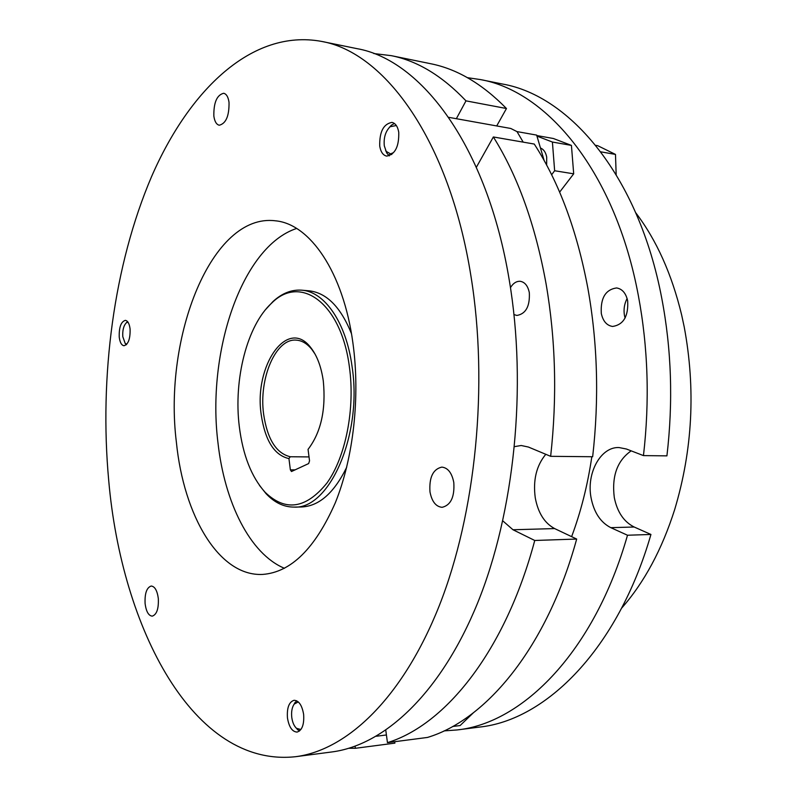 <?xml version="1.0" encoding="UTF-8"?>
<svg xmlns="http://www.w3.org/2000/svg" width="797" height="797" viewBox="0 0 797 797"><rect width="100%" height="100%" fill="white"/><g stroke="black" fill="none" stroke-linecap="round" stroke-linejoin="round"><path stroke-width="1.2" d="M621.65 608.121C644.255 582.458 661.928 549.601 674.68 509.542C692.603 449.827 695.771 388.936 684.205 326.89L681.644 314.964C671.791 274.098 656.509 240.056 635.797 212.839M315.054 354.097L311.866 349.435C307.164 343.637 302.003 340.538 296.364 340.14C275.812 337.948 258.597 378.595 263.638 414.271C267.364 439.197 276.24 453.354 290.267 456.751L288.942 458.594C274.347 455.276 265.102 440.641 261.227 414.709C253.685 365.723 287.617 316.578 310.9 347.781C317.156 355.831 321.291 366.919 323.303 381.036C326.073 409.648 320.992 432.422 308.05 449.378L309.535 460.845L308.648 463.565L291.483 471.525L290.367 469.861L288.942 458.594M349.395 366.889C355.243 408.712 345.699 456.9 326.969 483.002C305.988 508.845 285.326 511.893 264.993 492.147C251.444 476.935 242.876 455.087 239.309 426.604C233.401 379.541 247.07 325.306 271.767 303.019C300.429 274.048 341.246 302.9 349.395 366.889M265.74 309.415L272.972 301.545C281.999 293.266 291.563 289.47 301.664 290.178C324.509 291.523 346.187 322.466 352.045 366.401C362.745 434.425 329.47 509.711 293.904 507.091C283.772 507.081 274.507 502.608 266.088 493.702L259.433 485.343M444.059 730.899L457.159 729.942C523.021 723.078 594.532 651.279 627.498 535.235L610.811 527.664C600.559 522.424 593.974 512.491 591.075 497.846C586.223 473.298 600.629 446.649 619.02 447.545L626.402 449.01L643.458 455.605C649.784 400.891 648.091 347.592 638.377 295.707C615.463 172.511 547.479 91.276 480.442 79.58L467.44 77.678M643.458 455.605L666.92 455.864C673.246 401.877 671.512 349.265 661.719 298.028C638.626 176.396 570.224 95.899 502.648 84.054L480.442 79.58M631.164 450.853C617.247 460.596 611.628 476.168 614.298 497.567C617.227 512.023 623.852 521.836 634.163 527.006L650.94 534.458L627.498 535.235M601.297 313.44C600.43 298.078 605.521 289.58 616.569 287.946C622.238 288.883 625.934 293.186 627.667 300.828C628.544 316.2 623.523 324.738 612.614 326.461C606.776 325.555 603 321.221 601.297 313.44M627.109 298.516C624.34 303.806 623.453 309.455 624.459 315.482L625.087 318.033M346.685 467.281C334.053 493.054 318.949 506.284 301.366 506.982L293.904 507.091M546.642 165.079L546.702 157.069C545.746 152.307 543.693 149.308 540.515 148.053M571.628 536.65C580.883 511.843 587.618 485.204 591.832 456.731M126.743 344.294L125.169 343.377L122.798 336.673C122.429 330.317 123.595 325.704 126.295 322.835L127.958 322.118M125.348 343.627L126.205 344.832M391.745 154.538L386.176 151.39L384.303 145.851C383.556 137.801 385.479 131.435 390.062 126.753L396.338 125.527M385.628 150.394L386.963 153.303L389.285 155.873M300.897 729.534L296.484 728.309C294.013 725.957 292.439 722.301 291.762 717.33C291.194 711.721 292.011 707.308 294.203 704.08L298.287 701.918M296.076 727.93L299.483 731.028M119.221 336.992C118.972 327.228 121.014 321.679 125.368 320.344C127.829 320.802 129.403 323.692 130.09 329.031C130.349 338.835 128.307 344.404 123.973 345.739C121.483 345.28 119.899 342.361 119.221 336.992M127.49 321.52L126.504 322.606M379.741 146.17C379.372 131.864 383.437 123.943 391.955 122.399C395.461 123.226 397.733 126.504 398.749 132.242C399.118 146.578 395.083 154.538 386.635 156.102C383.048 155.295 380.747 151.988 379.741 146.17M394.405 123.465L391.397 125.189L389.225 127.54M287.458 717.918C286.8 707.816 289.002 701.938 294.083 700.284C298.875 700.603 302.053 705.295 303.627 714.371C304.295 724.493 302.113 730.401 297.072 732.084C292.2 731.766 288.992 727.043 287.458 717.918M296.633 700.772L293.884 704.548M176.396 442.325C163.166 336.962 211.693 212.789 275.334 220.799C309.774 223.758 343.348 272.046 352.892 342.849C360.383 396.527 353.45 458.096 335.278 502.857C315.184 548.466 290.985 572.316 262.681 574.418C219.016 576.659 183.728 515.789 176.396 442.325M296.623 228.46C241.64 246.542 206.553 352.394 217.989 442.933C224.575 502.349 249.879 553.855 284.449 568.301M514.563 446.619L521.208 445.503L528.371 447.027L550.647 456.322C557.213 397.255 555.688 339.781 546.084 283.881C535.375 224.943 517.801 175.978 493.363 136.964L476.367 167.26M550.647 456.322L592.659 456.741C599.234 399.008 597.62 342.79 587.837 288.096C576.938 230.423 559.086 182.403 534.269 144.058L493.363 136.964M385.778 730.281L387.462 742.645C445.603 724.782 505.348 650.93 534.747 540.476L512.989 529.756L502.817 520.889M545.796 454.29C536.391 465.667 532.884 480.202 535.275 497.896C538.105 512.959 544.56 523.181 554.642 528.58L576.679 539.051L534.747 540.476M510.469 287.637C513.178 283.204 516.436 281.092 520.232 281.301C524.884 282.098 527.913 285.884 529.318 292.658C530.005 306.277 525.861 313.869 516.894 315.453L514.005 314.586M145.104 603.648C144.646 593.416 146.688 587.538 151.221 586.024C154.857 586.453 157.218 590.597 158.314 598.457C158.772 608.729 156.74 614.626 152.237 616.151C148.551 615.722 146.17 611.548 145.104 603.648M213.845 116.043C213.626 102.544 216.904 94.953 223.688 93.269C226.468 93.956 228.251 96.995 229.028 102.375C229.247 115.934 225.979 123.555 219.255 125.229C216.415 124.551 214.612 121.483 213.845 116.043M429.972 491.829C429.065 477.383 433.01 469.144 441.817 467.112C447.894 467.759 451.889 472.88 453.792 482.474C454.718 496.939 450.823 505.218 442.116 507.32C435.879 506.703 431.835 501.532 429.972 491.829M108.711 480.471C121.552 628.285 193.432 767.979 295.737 756.682C347.113 750.116 402.624 698.112 439.326 605.581C475.849 513.129 488.641 384.911 470.977 276.3C449.339 139.674 384.393 52.154 321.34 41.364C252.041 28.742 189.208 89.902 151.48 176.804C113.911 264.913 99.147 376.443 108.711 480.471M295.737 756.682L331.751 751.969C384.114 745.255 440.452 693.928 477.562 603.1C514.483 512.341 527.285 386.734 509.263 280.165C487.176 146.14 421.185 59.745 356.926 48.637L321.34 41.364M348.927 748.283L355.392 748.293L355.113 746.231M456.352 118.703L465.986 100.86C442.205 75.854 417.319 60.801 391.337 55.67L373.793 53.548M394.694 741.708L394.894 743.133L355.392 748.293M387.462 742.645L427.521 737.434C486.638 719.641 547.071 647.094 576.679 539.051M465.986 100.86L506.464 108.522L496.71 125.946M506.464 108.522C482.305 83.864 457.01 68.931 430.569 63.7L391.337 55.67M301.664 290.178L309.106 290.825C326.591 292.778 340.717 307.054 351.467 333.664M392.383 153.024L388.508 155.236M473.269 712.887L460.118 725.549L452.666 726.485M536.789 135.55L553.357 138.499L571.429 145.403L573.691 173.826L559.624 192.137M523.191 142.135L517.024 131.625L510.767 128.466L448.671 117.328M544.132 160.476L536.66 135.101L517.034 131.605M551.624 174.752L554.642 170.747L552.411 142.045L536.959 136.098M554.642 170.747L573.691 173.826M552.411 142.045L571.429 145.403M457.159 729.942L479.625 727.063C546.025 720.099 617.894 649.007 650.94 534.458M290.267 456.751L309.027 456.92M600.808 151.838L615.483 154.419L597.74 145.702L595.738 145.343M615.483 154.419L616.171 174.613M634.163 527.006L610.811 527.664M554.642 528.58L512.989 529.756M295.159 469.871L290.367 469.861M311.866 349.435L310.9 347.781M264.993 492.147L266.088 493.702M125.169 343.377L126.215 344.822M386.176 151.39L386.963 153.303M296.484 728.309L297.809 729.903M386.415 734.973L376.353 736.249M294.203 704.08L295.209 702.247M390.062 126.753L391.397 125.189M126.295 322.835L127.5 321.53M271.767 303.019L272.972 301.545"/></g></svg>

